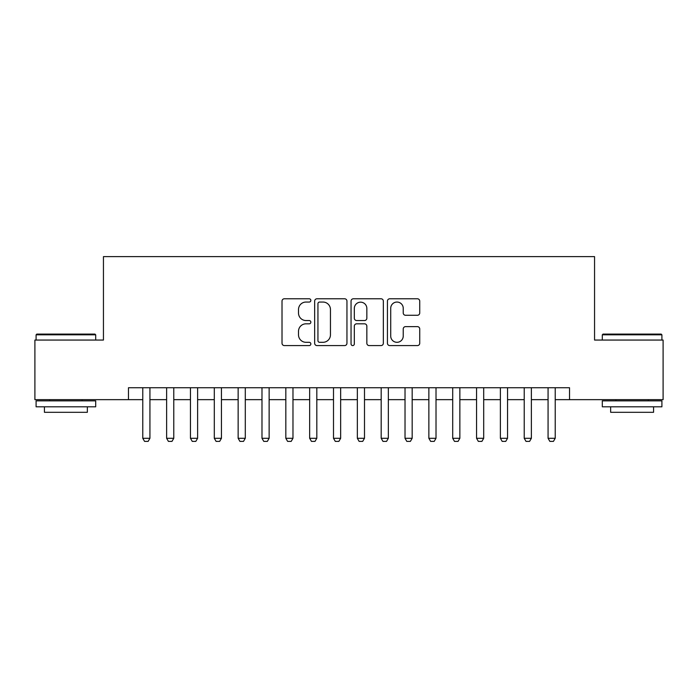 <?xml version="1.0" encoding="UTF-8"?>
<svg xmlns="http://www.w3.org/2000/svg" width="698" height="698" viewBox="0 0 698 698"><rect width="100%" height="100%" fill="white"/><g stroke="black" fill="none" stroke-linecap="round" stroke-linejoin="round"><path stroke-width="1.05" d="M310.854 300.419A1.64 1.64 0 0 0 309.214 298.779L284.356 298.779A2.338 2.338 0 0 0 282.018 301.117L282.018 343.241A2.338 2.338 0 0 0 284.356 345.58L309.214 345.58A1.64 1.64 0 0 0 310.854 343.94A1.64 1.64 0 0 0 309.214 342.308L306.003 342.308A7.486 7.486 0 0 1 298.508 334.813L298.508 331.306A7.486 7.486 0 0 1 306.003 323.82L309.214 323.82A1.64 1.64 0 0 0 310.854 322.179A1.64 1.64 0 0 0 309.214 320.539L306.003 320.539A7.486 7.486 0 0 1 298.508 313.053L298.508 309.546A7.486 7.486 0 0 1 306.003 302.051L309.214 302.051A1.64 1.64 0 0 0 310.854 300.419M417.387 315.278A2.338 2.338 0 0 0 419.734 312.94L419.734 301.117A2.338 2.338 0 0 0 417.387 298.779L389.781 298.779A2.338 2.338 0 0 0 387.434 301.117L387.434 343.241A2.338 2.338 0 0 0 389.781 345.58L417.387 345.58A2.338 2.338 0 0 0 419.734 343.241L419.734 328.967A2.338 2.338 0 0 0 417.387 326.629L405.573 326.629A2.338 2.338 0 0 0 403.235 328.967L403.235 336.043A6.256 6.256 0 0 1 396.97 342.308A6.256 6.256 0 0 1 390.714 336.043L390.714 308.315A6.256 6.256 0 0 1 396.97 302.051A6.256 6.256 0 0 1 403.235 308.315L403.235 312.94A2.338 2.338 0 0 0 405.573 315.278L417.387 315.278M128.476 399.657L34.9 399.657L34.9 340.057L103.444 340.057L103.444 256.62L594.556 256.62L594.556 340.057L663.1 340.057L663.1 399.657L569.524 399.657L569.524 387.739L128.476 387.739L128.476 399.657L142.776 399.657M346.95 301.117A2.338 2.338 0 0 0 344.611 298.779L316.997 298.779A2.338 2.338 0 0 0 314.658 301.117L314.658 343.241A2.338 2.338 0 0 0 316.997 345.58L344.611 345.58A2.338 2.338 0 0 0 346.95 343.241L346.95 301.117M353.389 298.779L381.003 298.779A2.338 2.338 0 0 1 383.342 301.117L383.342 343.241A2.338 2.338 0 0 1 381.003 345.58L369.181 345.58A2.338 2.338 0 0 1 366.843 343.241L366.843 326.158A2.338 2.338 0 0 0 364.504 323.82L356.661 323.82A2.338 2.338 0 0 0 354.322 326.158L354.322 343.94A1.64 1.64 0 0 1 352.682 345.58A1.64 1.64 0 0 1 351.05 343.94L351.05 301.117A2.338 2.338 0 0 1 353.389 298.779M149.93 399.657L166.621 399.657M173.776 399.657L190.458 399.657M197.613 399.657L214.303 399.657M221.449 399.657L238.14 399.657M245.295 399.657L261.986 399.657M269.131 399.657L285.822 399.657M292.977 399.657L309.659 399.657M316.813 399.657L333.504 399.657M340.659 399.657L357.341 399.657M364.496 399.657L381.187 399.657M388.341 399.657L405.023 399.657M412.178 399.657L428.869 399.657M436.014 399.657L452.705 399.657M459.86 399.657L476.551 399.657M483.697 399.657L500.387 399.657M507.542 399.657L524.224 399.657M531.379 399.657L548.07 399.657M555.224 399.657L569.524 399.657M319.571 302.051A1.64 1.64 0 0 0 317.939 303.691L317.939 340.668A1.64 1.64 0 0 0 319.571 342.308L322.965 342.308A7.486 7.486 0 0 0 330.451 334.813L330.451 309.546A7.486 7.486 0 0 0 322.965 302.051L319.571 302.051M366.843 308.429A6.256 6.256 0 0 0 360.587 302.173A6.256 6.256 0 0 0 354.322 308.429L354.322 318.201A2.338 2.338 0 0 0 356.661 320.539L364.504 320.539A2.338 2.338 0 0 0 366.843 318.201L366.843 308.429M149.93 387.739L149.93 438.283L148.142 441.38L144.565 441.38L142.776 438.283L142.776 387.739M142.776 438.283L149.93 438.283M36.811 334.098L94.98 334.098L95.696 334.813L36.095 334.813L36.811 334.098M65.891 406.812L36.095 406.812L36.095 400.853L95.696 400.853L95.696 406.812L65.891 406.812M87.346 406.812L87.346 412.3L44.436 412.3L44.436 406.812M603.02 334.098L661.189 334.098L661.905 334.813L602.304 334.813L603.02 334.098M632.109 406.812L602.304 406.812L602.304 400.853L661.905 400.853L661.905 406.812L632.109 406.812M653.564 406.812L653.564 412.3L610.654 412.3L610.654 406.812M173.776 387.739L173.776 438.283L171.987 441.38L168.41 441.38L166.621 438.283L166.621 387.739M166.621 438.283L173.776 438.283M197.613 387.739L197.613 438.283L195.824 441.38L192.247 441.38L190.458 438.283L190.458 387.739M190.458 438.283L197.613 438.283M221.449 387.739L221.449 438.283L219.661 441.38L216.092 441.38L214.303 438.283L214.303 387.739M214.303 438.283L221.449 438.283M245.295 387.739L245.295 438.283L243.506 441.38L239.929 441.38L238.14 438.283L238.14 387.739M238.14 438.283L245.295 438.283M269.131 387.739L269.131 438.283L267.343 441.38L263.765 441.38L261.986 438.283L261.986 387.739M261.986 438.283L269.131 438.283M292.977 387.739L292.977 438.283L291.188 441.38L287.611 441.38L285.822 438.283L285.822 387.739M285.822 438.283L292.977 438.283M316.813 387.739L316.813 438.283L315.025 441.38L311.448 441.38L309.659 438.283L309.659 387.739M309.659 438.283L316.813 438.283M340.659 387.739L340.659 438.283L338.87 441.38L335.293 441.38L333.504 438.283L333.504 387.739M333.504 438.283L340.659 438.283M364.496 387.739L364.496 438.283L362.707 441.38L359.13 441.38L357.341 438.283L357.341 387.739M357.341 438.283L364.496 438.283M388.341 387.739L388.341 438.283L386.552 441.38L382.975 441.38L381.187 438.283L381.187 387.739M381.187 438.283L388.341 438.283M412.178 387.739L412.178 438.283L410.389 441.38L406.812 441.38L405.023 438.283L405.023 387.739M405.023 438.283L412.178 438.283M436.014 387.739L436.014 438.283L434.235 441.38L430.657 441.38L428.869 438.283L428.869 387.739M428.869 438.283L436.014 438.283M459.86 387.739L459.86 438.283L458.071 441.38L454.494 441.38L452.705 438.283L452.705 387.739M452.705 438.283L459.86 438.283M483.697 387.739L483.697 438.283L481.908 441.38L478.339 441.38L476.551 438.283L476.551 387.739M476.551 438.283L483.697 438.283M507.542 387.739L507.542 438.283L505.753 441.38L502.176 441.38L500.387 438.283L500.387 387.739M500.387 438.283L507.542 438.283M531.379 387.739L531.379 438.283L529.59 441.38L526.013 441.38L524.224 438.283L524.224 387.739M524.224 438.283L531.379 438.283M555.224 387.739L555.224 438.283L553.435 441.38L549.858 441.38L548.07 438.283L548.07 387.739M548.07 438.283L555.224 438.283M36.095 340.057L36.095 334.813M49.68 400.853L49.68 399.657M82.102 400.853L82.102 399.657M95.696 340.057L95.696 334.813M602.304 340.057L602.304 334.813M615.898 400.853L615.898 399.657M648.32 400.853L648.32 399.657M661.905 340.057L661.905 334.813"/></g></svg>
